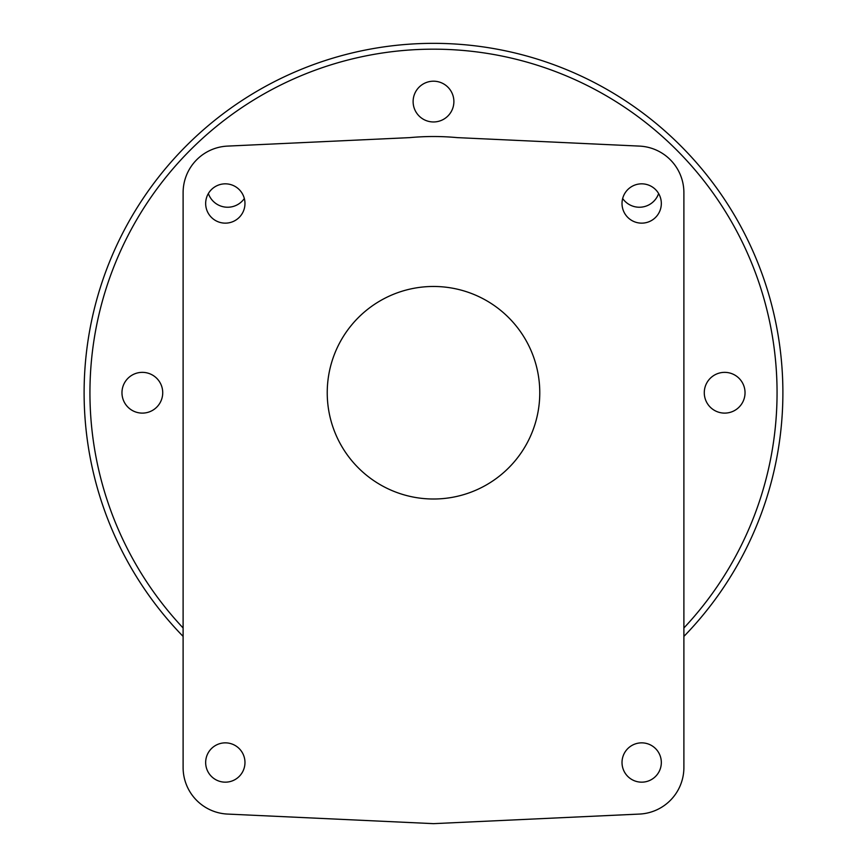 <?xml version="1.0" encoding="UTF-8"?>
<svg xmlns="http://www.w3.org/2000/svg" width="867" height="867" viewBox="0 0 867 867"><rect width="100%" height="100%" fill="white"/><g stroke="black" fill="none" stroke-linecap="round" stroke-linejoin="round"><path stroke-width="1.3" d="M683.89 627.979A343.56 343.56 0 0 0 673.897 147.292A343.56 343.56 0 0 0 193.103 147.292A343.56 343.56 0 0 0 183.11 627.979M683.89 636.411A349.39 349.39 0 0 0 679.435 144.561A349.39 349.39 0 0 0 187.565 144.561A349.39 349.39 0 0 0 183.11 636.411M227.522 814.07L433.5 823.65L639.478 814.07A46.59 46.59 0 0 0 683.89 767.533L683.89 192.637A46.59 46.59 0 0 0 639.478 146.1L457.288 137.625A256.22 256.22 0 0 0 409.712 137.625L227.522 146.1A46.59 46.59 0 0 0 183.11 192.637L183.11 767.533A46.59 46.59 0 0 0 227.522 814.07M745.035 392.74A20.385 20.385 0 0 1 714.462 410.384A20.385 20.385 0 0 1 714.462 375.086A20.385 20.385 0 0 1 745.035 392.74M658.627 193.547A20.385 20.385 0 0 1 622.658 198.521M453.885 101.58A20.385 20.385 0 0 1 423.313 119.234A20.385 20.385 0 0 1 423.313 83.926A20.385 20.385 0 0 1 453.885 101.58M244.342 198.521A20.385 20.385 0 0 1 208.373 193.547M162.725 392.74A20.385 20.385 0 0 1 132.152 410.384A20.385 20.385 0 0 1 132.152 375.086A20.385 20.385 0 0 1 162.725 392.74M539.773 392.74A106.273 106.273 0 0 0 380.364 300.708A106.273 106.273 0 0 0 380.364 484.772A106.273 106.273 0 0 0 539.773 392.74M244.971 203.485A19.648 19.648 0 0 0 215.493 186.47A19.648 19.648 0 0 0 215.493 220.511A19.648 19.648 0 0 0 244.971 203.485M661.326 203.485A19.648 19.648 0 0 0 631.848 186.47A19.648 19.648 0 0 0 631.848 220.511A19.648 19.648 0 0 0 661.326 203.485M244.971 762.505A19.648 19.648 0 0 0 215.493 745.49A19.648 19.648 0 0 0 215.493 779.531A19.648 19.648 0 0 0 244.971 762.505M661.326 762.505A19.648 19.648 0 0 0 631.848 745.49A19.648 19.648 0 0 0 631.848 779.531A19.648 19.648 0 0 0 661.326 762.505"/></g></svg>
